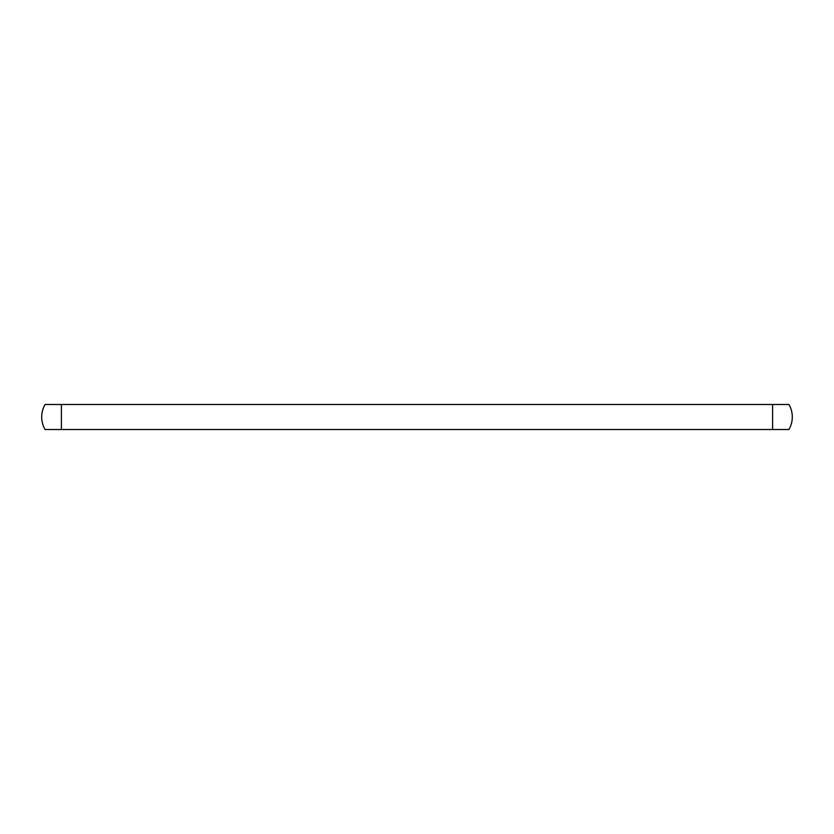<?xml version="1.0" encoding="UTF-8"?>
<svg xmlns="http://www.w3.org/2000/svg" width="834" height="834" viewBox="0 0 834 834"><rect width="100%" height="100%" fill="white"/><g stroke="black" fill="none" stroke-linecap="round" stroke-linejoin="round"><path stroke-width="1.25" d="M45.057 429.51L788.943 429.51A25.02 25.02 0 0 0 788.943 404.49L45.057 404.49A25.02 25.02 0 0 0 45.057 429.51M788.943 429.51A25.02 25.02 0 0 0 788.943 404.49M772.586 429.51L772.586 404.49M61.414 429.51L61.414 404.49"/></g></svg>
